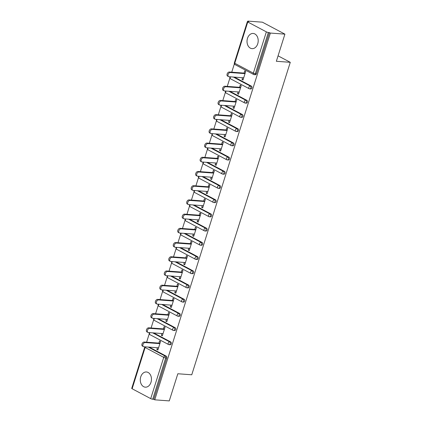 <?xml version="1.0" encoding="UTF-8"?>
<svg xmlns="http://www.w3.org/2000/svg" width="422" height="422" viewBox="0 0 422 422"><rect width="100%" height="100%" fill="white"/><g stroke="black" fill="none" stroke-linecap="round" stroke-linejoin="round"><path stroke-width="0.63" d="M247.487 38.328A7.617 5.581 -85.8 0 0 252.05 48.646A7.617 5.581 -85.8 0 0 257.736 43.767A7.617 5.581 -85.8 0 0 253.174 33.454A7.617 5.581 -85.8 0 0 247.487 38.328M140.748 376.851A7.617 5.581 -85.8 0 0 145.31 387.169A7.617 5.581 -85.8 0 0 150.997 382.29A7.617 5.581 -85.8 0 0 146.439 371.972A7.617 5.581 -85.8 0 0 140.748 376.851M247.851 21.1L248.838 21.622L247.777 21.543A1.466 0.306 17.5 0 0 247.366 21.627A1.466 0.306 17.5 0 0 247.767 21.991L266.356 31.861A1.466 0.306 17.5 0 0 268.339 32.462L270.386 33.064L284.908 34.135L262.373 22.176L247.851 21.1L247.714 21.543M234.374 63.843L231.741 72.188M229.895 78.054L227.263 86.399M225.411 92.265L222.784 100.61M220.933 106.476L218.301 114.821M216.449 120.687L213.822 129.032M211.971 134.898L209.338 143.243M207.492 149.108L204.86 157.453M203.008 163.319L200.376 171.67M198.53 177.535L195.898 185.88M194.046 191.746L191.414 200.091M189.568 205.957L186.935 214.302M185.084 220.168L182.452 228.513M180.605 234.379L177.973 242.724M176.122 248.59L173.495 256.935M171.643 262.8L169.011 271.146M167.165 277.011L164.533 285.356M162.681 291.222L160.049 299.567M158.203 305.433L155.57 313.783M153.719 319.649L151.087 327.994M149.24 333.86L146.608 342.205M284.908 34.135L276.352 61.285L290.278 62.314L278.066 55.836M290.278 62.314L191.757 374.783L177.831 373.755L169.269 400.9L154.747 399.824L153.761 399.302L166.769 358.035L165.709 357.956L152.701 399.223L153.761 399.302M152.701 399.223A1.466 0.306 -162.5 0 1 150.717 398.626L132.128 388.757A1.466 0.306 -162.5 0 1 131.722 388.393L144.735 347.121A1.466 0.306 -162.5 0 0 145.136 347.491L132.128 388.757M270.386 33.064L154.747 399.824M158.899 343.112L159.6 340.881L160.587 341.403L157.86 350.06L156.873 349.537L157.997 349.622M157.438 347.744L156.873 349.537M269.4 32.536L256.386 73.808A1.466 1.071 94.2 0 1 255.294 74.741L254.234 74.668A1.466 1.071 94.2 0 1 253.912 74.573A1.466 0.95 118 0 1 253.654 74.499A1.466 1.466 0 0 0 254.234 74.668A1.466 1.071 94.2 0 0 255.326 73.729L256.386 73.808M149.251 347.137L166.215 356.147A1.466 1.071 94.2 0 1 166.769 358.035M234.384 77.12L251.354 86.13A1.466 1.071 94.2 0 1 251.908 88.019A1.466 1.071 94.2 0 1 250.816 88.958L249.75 88.878A1.466 1.071 94.2 0 1 249.428 88.784A1.466 0.95 118 0 1 249.175 88.71A1.466 1.466 0 0 0 249.75 88.878A1.466 1.071 94.2 0 0 250.847 87.94A1.466 1.071 -85.8 0 0 250.293 86.051L251.354 86.13M229.906 91.331L246.87 100.341A1.466 1.071 94.2 0 1 247.424 102.23A1.466 1.071 94.2 0 1 246.332 103.168L245.272 103.089A1.466 1.071 94.2 0 1 244.95 102.994A1.466 0.95 118 0 1 244.691 102.921A1.466 1.466 0 0 0 245.272 103.089A1.466 1.071 94.2 0 0 246.364 102.15A1.466 1.071 -85.8 0 0 245.81 100.262L246.87 100.341M225.422 105.542L242.392 114.552A1.466 1.071 94.2 0 1 242.945 116.44A1.466 1.071 94.2 0 1 241.853 117.379L240.793 117.3A1.466 1.071 94.2 0 1 240.466 117.205A1.466 0.95 118 0 1 240.213 117.131A1.466 1.466 0 0 0 240.793 117.3A1.466 1.071 94.2 0 0 241.885 116.361A1.466 1.071 -85.8 0 0 241.331 114.473L242.392 114.552M220.943 119.753L237.908 128.763A1.466 1.071 94.2 0 1 238.467 130.651A1.466 1.071 94.2 0 1 237.37 131.59L236.309 131.511A1.466 1.071 94.2 0 1 235.988 131.416A1.466 0.95 118 0 1 235.729 131.342A1.466 1.466 0 0 0 236.309 131.511A1.466 1.071 94.2 0 0 237.401 130.572A1.466 1.071 -85.8 0 0 236.847 128.684L237.908 128.763M216.465 133.969L233.429 142.974A1.466 1.071 94.2 0 1 233.983 144.862A1.466 1.071 94.2 0 1 232.891 145.801L231.831 145.722A1.466 1.071 94.2 0 1 231.504 145.627A1.466 0.95 118 0 1 231.251 145.553A1.466 1.466 0 0 0 231.831 145.722A1.466 1.071 94.2 0 0 232.923 144.783A1.466 1.071 -85.8 0 0 232.369 142.894L233.429 142.974M211.981 148.18L228.951 157.184A1.466 1.071 94.2 0 1 229.505 159.073A1.466 1.071 94.2 0 1 228.407 160.012L227.347 159.933A1.466 1.071 94.2 0 1 227.025 159.838A1.466 0.95 118 0 1 226.767 159.769A1.466 1.466 0 0 0 227.347 159.933A1.466 1.071 94.2 0 0 228.444 158.994A1.466 1.071 -85.8 0 0 227.885 157.105L228.951 157.184M207.503 162.391L224.467 171.395A1.466 1.071 94.2 0 1 225.021 173.284A1.466 1.071 94.2 0 1 223.929 174.223L222.869 174.144A1.466 1.071 94.2 0 1 222.547 174.049A1.466 0.95 118 0 1 222.288 173.98A1.466 1.466 0 0 0 222.869 174.144A1.466 1.071 94.2 0 0 223.961 173.21A1.466 1.071 -85.8 0 0 223.407 171.316L224.467 171.395M203.019 176.602L219.989 185.606A1.466 1.071 94.2 0 1 220.542 187.495A1.466 1.071 94.2 0 1 219.445 188.434L218.385 188.354A1.466 1.071 94.2 0 1 218.063 188.259A1.466 0.95 118 0 1 217.81 188.191A1.466 1.466 0 0 0 218.385 188.354A1.466 1.071 94.2 0 0 219.482 187.421A1.466 1.071 -85.8 0 0 218.923 185.527L219.989 185.606M198.54 190.813L215.505 199.817A1.466 1.071 94.2 0 1 216.059 201.711A1.466 1.071 94.2 0 1 214.967 202.644L213.907 202.571A1.466 1.071 94.2 0 1 213.585 202.476A1.466 0.95 118 0 1 213.326 202.402A1.466 1.466 0 0 0 213.907 202.571A1.466 1.071 94.2 0 0 214.998 201.632A1.466 1.071 -85.8 0 0 214.445 199.738L215.505 199.817M194.057 205.023L211.026 214.028A1.466 1.071 94.2 0 1 211.58 215.922A1.466 1.071 94.2 0 1 210.488 216.861L209.423 216.781A1.466 1.071 94.2 0 1 209.101 216.686A1.466 0.95 118 0 1 208.848 216.613A1.466 1.466 0 0 0 209.423 216.781A1.466 1.071 94.2 0 0 210.52 215.842A1.466 1.071 -85.8 0 0 209.966 213.954L211.026 214.028M189.578 219.234L206.543 228.244A1.466 1.071 94.2 0 1 207.096 230.132A1.466 1.071 94.2 0 1 206.005 231.071L204.944 230.992A1.466 1.071 94.2 0 1 204.623 230.897A1.466 0.95 118 0 1 204.364 230.823A1.466 1.466 0 0 0 204.944 230.992A1.466 1.071 94.2 0 0 206.036 230.053A1.466 1.071 -85.8 0 0 205.482 228.165L206.543 228.244M185.094 233.445L202.064 242.455A1.466 1.071 94.2 0 1 202.618 244.343A1.466 1.071 94.2 0 1 201.526 245.282L200.466 245.203A1.466 1.071 94.2 0 1 200.139 245.108A1.466 0.95 118 0 1 199.886 245.034A1.466 1.466 0 0 0 200.466 245.203A1.466 1.071 94.2 0 0 201.558 244.264A1.466 1.071 -85.8 0 0 201.004 242.376L202.064 242.455M180.616 247.656L197.58 256.666A1.466 1.071 94.2 0 1 198.14 258.554A1.466 1.071 94.2 0 1 197.042 259.493L195.982 259.414A1.466 1.071 94.2 0 1 195.66 259.319A1.466 0.95 118 0 1 195.402 259.245A1.466 1.466 0 0 0 195.982 259.414A1.466 1.071 94.2 0 0 197.074 258.475A1.466 1.071 -85.8 0 0 196.52 256.587L197.58 256.666M176.132 261.872L193.102 270.877A1.466 1.071 94.2 0 1 193.656 272.765A1.466 1.071 94.2 0 1 192.564 273.704L191.504 273.625A1.466 1.071 94.2 0 1 191.177 273.53A1.466 0.95 118 0 1 190.923 273.456A1.466 1.466 0 0 0 191.504 273.625A1.466 1.071 94.2 0 0 192.596 272.686A1.466 1.071 -85.8 0 0 192.042 270.797L193.102 270.877M171.654 276.083L188.623 285.087A1.466 1.071 94.2 0 1 189.177 286.976A1.466 1.071 94.2 0 1 188.08 287.915L187.02 287.836A1.466 1.071 94.2 0 1 186.698 287.741A1.466 0.95 118 0 1 186.44 287.667A1.466 1.466 0 0 0 187.02 287.836A1.466 1.071 94.2 0 0 188.117 286.897A1.466 1.071 -85.8 0 0 187.558 285.008L188.623 285.087M167.175 290.294L184.14 299.298A1.466 1.071 94.2 0 1 184.694 301.187A1.466 1.071 94.2 0 1 183.602 302.126L182.541 302.046A1.466 1.071 94.2 0 1 182.22 301.952A1.466 0.95 118 0 1 181.961 301.883A1.466 1.466 0 0 0 182.541 302.046A1.466 1.071 94.2 0 0 183.633 301.108A1.466 1.071 -85.8 0 0 183.079 299.219L184.14 299.298M162.692 304.505L179.661 313.509A1.466 1.071 94.2 0 1 180.215 315.398A1.466 1.071 94.2 0 1 179.118 316.336L178.058 316.257A1.466 1.071 94.2 0 1 177.736 316.162A1.466 0.95 118 0 1 177.483 316.094A1.466 1.466 0 0 0 178.058 316.257A1.466 1.071 94.2 0 0 179.155 315.324A1.466 1.071 -85.8 0 0 178.596 313.43L179.661 313.509M158.213 318.716L175.177 327.72A1.466 1.071 94.2 0 1 175.731 329.614A1.466 1.071 94.2 0 1 174.639 330.547L173.579 330.468A1.466 1.071 94.2 0 1 173.257 330.379A1.466 0.95 118 0 1 172.999 330.305A1.466 1.466 0 0 0 173.579 330.468A1.466 1.071 94.2 0 0 174.671 329.535A1.466 1.071 -85.8 0 0 174.117 327.641L175.177 327.72M153.729 332.926L170.699 341.931A1.466 1.071 94.2 0 1 171.253 343.824A1.466 1.071 94.2 0 1 170.161 344.758L169.095 344.684A1.466 1.071 94.2 0 1 168.774 344.589A1.466 0.95 118 0 1 168.52 344.516A1.466 1.466 0 0 0 169.095 344.684A1.466 1.071 94.2 0 0 170.193 343.745A1.466 1.071 -85.8 0 0 169.639 341.857L170.699 341.931M161.921 333.533L161.352 335.326L162.338 335.849L165.071 327.192L164.084 326.67L163.377 328.902M166.4 319.322L165.835 321.116L166.822 321.638L169.549 312.982L168.563 312.459L167.861 314.691M170.878 305.111L170.314 306.899L171.3 307.427L174.028 298.771L173.046 298.248L172.34 300.48M175.362 290.9L174.798 292.689L175.784 293.216L178.511 284.56L177.525 284.038L176.823 286.269M179.841 276.69L179.276 278.478L180.263 279L182.99 270.349L182.009 269.827L181.302 272.058M184.324 262.473L183.76 264.267L184.741 264.789L187.473 256.138L186.487 255.616L185.785 257.847M188.803 248.263L188.238 250.056L189.225 250.578L191.952 241.927L190.966 241.4L190.264 243.636M193.287 234.052L192.722 235.845L193.703 236.367L196.436 227.711L195.449 227.189L194.742 229.42M197.765 219.841L197.201 221.634L198.187 222.157L200.914 213.5L199.928 212.978L199.226 215.209M202.249 205.63L201.679 207.424L202.665 207.946L205.398 199.29L204.412 198.767L203.705 200.999M206.727 191.419L206.163 193.213L207.149 193.735L209.876 185.079L208.89 184.556L208.188 186.788M211.206 177.208L210.641 179.002L211.628 179.524L214.355 170.868L213.374 170.346L212.667 172.577M215.689 162.998L215.125 164.786L216.111 165.313L218.839 156.657L217.852 156.135L217.151 158.366M220.168 148.787L219.604 150.575L220.59 151.102L223.317 142.446L222.336 141.924L221.629 144.155M224.652 134.576L224.087 136.364L225.074 136.886L227.801 128.235L226.814 127.713L226.113 129.944M229.13 120.36L228.566 122.153L229.552 122.675L232.279 114.024L231.293 113.502L230.591 115.733M233.614 106.149L233.049 107.942L234.031 108.465L236.763 99.814L235.777 99.286L235.07 101.523M238.092 91.938L237.528 93.731L238.514 94.254L241.242 85.597L240.255 85.075L239.554 87.307M242.576 77.727L242.006 79.521L242.993 80.043L245.725 71.387L244.739 70.864L244.032 73.096M161.352 335.326L162.481 335.406M165.835 321.116L166.959 321.195M170.314 306.899L171.438 306.984M174.798 292.689L175.921 292.773M179.276 278.478L180.4 278.562M183.76 264.267L184.883 264.351M188.238 250.056L189.362 250.14M192.722 235.845L193.846 235.93M197.201 221.634L198.324 221.719M201.679 207.424L202.808 207.508M206.163 193.213L207.286 193.292M210.641 179.002L211.765 179.081M215.125 164.786L216.249 164.87M219.604 150.575L220.727 150.659M224.087 136.364L225.211 136.448M228.566 122.153L229.689 122.238M233.049 107.942L234.173 108.027M237.528 93.731L238.652 93.816M242.006 79.521L243.135 79.605M143.448 346.626L142.462 346.103A2.247 1.456 -62 0 1 142.098 343.719A2.247 1.456 -62 0 1 144.176 342.026L145.163 342.548A2.247 1.456 118 0 0 143.079 344.241A2.247 1.456 118 0 0 143.448 346.626A2.247 1.456 118 0 0 143.839 346.736L158.561 347.828M145.163 342.548L159.885 343.635M144.176 342.026L160.022 343.197M147.927 332.415L146.94 331.892A2.247 1.456 -62 0 1 146.576 329.508A2.247 1.456 -62 0 1 148.655 327.815L149.641 328.337A2.247 1.456 118 0 0 147.563 330.03A2.247 1.456 118 0 0 147.927 332.415A2.247 1.456 118 0 0 148.322 332.525L163.045 333.617M149.641 328.337L164.364 329.424M148.655 327.815L164.501 328.986M152.411 318.204L151.424 317.682A2.247 1.456 -62 0 1 151.055 315.292A2.247 1.456 -62 0 1 153.139 313.599L154.125 314.126A2.247 1.456 118 0 0 152.041 315.82A2.247 1.456 118 0 0 152.411 318.204A2.247 1.456 118 0 0 152.801 318.315L167.523 319.407M154.125 314.126L168.847 315.213M153.139 313.599L168.985 314.775M156.889 303.993L155.903 303.471A2.247 1.456 -62 0 1 155.539 301.081A2.247 1.456 -62 0 1 157.617 299.388L158.603 299.91A2.247 1.456 118 0 0 156.525 301.609A2.247 1.456 118 0 0 156.889 303.993A2.247 1.456 118 0 0 157.285 304.104L172.007 305.196M158.603 299.91L173.326 301.002M157.617 299.388L173.463 300.564M161.373 289.782L160.386 289.26A2.247 1.456 -62 0 1 160.017 286.87A2.247 1.456 -62 0 1 162.101 285.177L163.082 285.699A2.247 1.456 118 0 0 161.004 287.393A2.247 1.456 118 0 0 161.373 289.782A2.247 1.456 118 0 0 161.763 289.893L176.486 290.98M163.082 285.699L177.804 286.791M162.101 285.177L177.947 286.353M165.851 275.571L164.865 275.044A2.247 1.456 -62 0 1 164.501 272.659A2.247 1.456 -62 0 1 166.579 270.966L167.566 271.488A2.247 1.456 118 0 0 165.487 273.182A2.247 1.456 118 0 0 165.851 275.571A2.247 1.456 118 0 0 166.242 275.682L180.964 276.769M167.566 271.488L182.288 272.58M166.579 270.966L182.425 272.143M170.33 261.36L169.349 260.833A2.247 1.456 -62 0 1 168.979 258.449A2.247 1.456 -62 0 1 171.063 256.755L172.044 257.278A2.247 1.456 118 0 0 169.966 258.971A2.247 1.456 118 0 0 170.33 261.36A2.247 1.456 118 0 0 170.725 261.471L185.448 262.558M172.044 257.278L186.767 258.37M171.063 256.755L186.909 257.926M174.813 247.144L173.827 246.622A2.247 1.456 -62 0 1 173.463 244.238A2.247 1.456 -62 0 1 175.541 242.544L176.528 243.067A2.247 1.456 118 0 0 174.444 244.76A2.247 1.456 118 0 0 174.813 247.144A2.247 1.456 118 0 0 175.204 247.255L189.926 248.347M176.528 243.067L191.25 244.159M175.541 242.544L191.388 243.716M179.292 232.933L178.311 232.411A2.247 1.456 -62 0 1 177.942 230.027A2.247 1.456 -62 0 1 180.02 228.334L181.006 228.856A2.247 1.456 118 0 0 178.928 230.549A2.247 1.456 118 0 0 179.292 232.933A2.247 1.456 118 0 0 179.688 233.044L194.41 234.136M181.006 228.856L195.729 229.948M180.02 228.334L195.871 229.505M183.776 218.723L182.789 218.2A2.247 1.456 -62 0 1 182.425 215.816A2.247 1.456 -62 0 1 184.504 214.123L185.49 214.645A2.247 1.456 118 0 0 183.406 216.338A2.247 1.456 118 0 0 183.776 218.723A2.247 1.456 118 0 0 184.166 218.833L198.889 219.925M185.49 214.645L200.213 215.737M184.504 214.123L200.35 215.294M188.254 204.512L187.268 203.99A2.247 1.456 -62 0 1 186.904 201.605A2.247 1.456 -62 0 1 188.982 199.912L189.969 200.434A2.247 1.456 118 0 0 187.89 202.127A2.247 1.456 118 0 0 188.254 204.512A2.247 1.456 118 0 0 188.65 204.623L203.372 205.714M189.969 200.434L204.691 201.521M188.982 199.912L204.828 201.083M192.738 190.301L191.752 189.779A2.247 1.456 -62 0 1 191.382 187.394A2.247 1.456 -62 0 1 193.466 185.701L194.452 186.223A2.247 1.456 118 0 0 192.369 187.917A2.247 1.456 118 0 0 192.738 190.301A2.247 1.456 118 0 0 193.128 190.412L207.851 191.504M194.452 186.223L209.175 187.31M193.466 185.701L209.312 186.872M197.216 176.09L196.23 175.568A2.247 1.456 -62 0 1 195.866 173.178A2.247 1.456 -62 0 1 197.944 171.485L198.931 172.012A2.247 1.456 118 0 0 196.852 173.706A2.247 1.456 118 0 0 197.216 176.09A2.247 1.456 118 0 0 197.612 176.201L212.335 177.293M198.931 172.012L213.653 173.099M197.944 171.485L213.79 172.661M201.7 161.879L200.714 161.357A2.247 1.456 -62 0 1 200.344 158.967A2.247 1.456 -62 0 1 202.428 157.274L203.409 157.796A2.247 1.456 118 0 0 201.331 159.495A2.247 1.456 118 0 0 201.7 161.879A2.247 1.456 118 0 0 202.091 161.99L216.813 163.082M203.409 157.796L218.137 158.888M202.428 157.274L218.274 158.45M206.179 147.668L205.192 147.146A2.247 1.456 -62 0 1 204.828 144.757A2.247 1.456 -62 0 1 206.907 143.063L207.893 143.585A2.247 1.456 118 0 0 205.815 145.279A2.247 1.456 118 0 0 206.179 147.668A2.247 1.456 118 0 0 206.569 147.779L221.292 148.866M207.893 143.585L222.616 144.677M206.907 143.063L222.753 144.24M210.657 133.457L209.676 132.93A2.247 1.456 -62 0 1 209.307 130.546A2.247 1.456 -62 0 1 211.39 128.852L212.371 129.375A2.247 1.456 118 0 0 210.293 131.068A2.247 1.456 118 0 0 210.657 133.457A2.247 1.456 118 0 0 211.053 133.568L225.775 134.655M212.371 129.375L227.094 130.467M211.39 128.852L227.236 130.029M215.141 119.247L214.154 118.719A2.247 1.456 -62 0 1 213.79 116.335A2.247 1.456 -62 0 1 215.869 114.642L216.855 115.164A2.247 1.456 118 0 0 214.777 116.857A2.247 1.456 118 0 0 215.141 119.247A2.247 1.456 118 0 0 215.531 119.357L230.254 120.444M216.855 115.164L231.578 116.256M215.869 114.642L231.715 115.813M219.619 105.031L218.638 104.508A2.247 1.456 -62 0 1 218.269 102.124A2.247 1.456 -62 0 1 220.347 100.431L221.334 100.953A2.247 1.456 118 0 0 219.255 102.646A2.247 1.456 118 0 0 219.619 105.031A2.247 1.456 118 0 0 220.015 105.141L234.737 106.233M221.334 100.953L236.056 102.045M220.347 100.431L236.199 101.602M224.103 90.82L223.117 90.297A2.247 1.456 -62 0 1 222.753 87.913A2.247 1.456 -62 0 1 224.831 86.22L225.817 86.742A2.247 1.456 118 0 0 223.734 88.435A2.247 1.456 118 0 0 224.103 90.82A2.247 1.456 118 0 0 224.493 90.93L239.216 92.022M225.817 86.742L240.54 87.834M224.831 86.22L240.677 87.391M228.582 76.609L227.595 76.087A2.247 1.456 -62 0 1 227.231 73.702A2.247 1.456 -62 0 1 229.31 72.009L230.296 72.531A2.247 1.456 118 0 0 228.218 74.225A2.247 1.456 118 0 0 228.582 76.609A2.247 1.456 118 0 0 228.977 76.72L243.7 77.812M230.296 72.531L245.018 73.618M229.31 72.009L245.156 73.18M150.717 398.626L163.731 357.36L145.136 347.491A1.466 0.95 -62 0 1 145.458 346.858M148.191 347.058L165.155 356.068A1.466 1.071 -85.8 0 1 165.709 357.956A1.466 0.306 -162.5 0 1 163.731 357.36A1.466 0.95 -62 0 1 165.155 356.068L166.215 356.147M247.767 21.991L234.753 63.263L253.348 73.133L266.356 31.861M268.339 32.462L255.326 73.729A1.466 0.306 17.5 0 1 253.348 73.133A1.466 0.95 118 0 0 253.654 74.499L235.065 64.629A1.466 0.95 118 0 1 234.753 63.263A1.466 0.306 17.5 0 1 234.352 62.894L247.366 21.627M149.937 332.647A1.466 0.95 -62 0 0 149.62 333.28A1.466 0.95 118 0 0 149.926 334.646L168.52 344.516A1.466 0.95 118 0 1 168.209 343.149A1.466 0.95 -62 0 1 169.639 341.857L152.669 332.847M157.153 318.636L174.117 327.641A1.466 0.95 -62 0 0 172.693 328.938A1.466 0.95 118 0 0 172.999 330.305L154.41 320.435A1.466 0.95 118 0 1 154.099 319.069A1.466 0.95 -62 0 1 154.42 318.436M161.631 304.426L178.596 313.43A1.466 0.95 -62 0 0 177.171 314.722A1.466 0.95 118 0 0 177.483 316.094L158.888 306.224A1.466 0.95 118 0 1 158.582 304.853A1.466 0.95 -62 0 1 158.899 304.225M166.11 290.215L183.079 299.219A1.466 0.95 -62 0 0 181.655 300.511A1.466 0.95 118 0 0 181.961 301.883L163.367 292.013A1.466 0.95 118 0 1 163.061 290.642A1.466 0.95 -62 0 1 163.377 290.009M170.593 276.004L187.558 285.008A1.466 0.95 -62 0 0 186.134 286.301A1.466 0.95 118 0 0 186.44 287.667L167.85 277.803A1.466 0.95 118 0 1 167.545 276.431A1.466 0.95 -62 0 1 167.861 275.798M175.072 261.793L192.042 270.797A1.466 0.95 -62 0 0 190.617 272.09A1.466 0.95 118 0 0 190.923 273.456L172.329 263.586A1.466 0.95 118 0 1 172.023 262.22A1.466 0.95 -62 0 1 172.34 261.587M179.556 247.582L196.52 256.587A1.466 0.95 -62 0 0 195.096 257.879A1.466 0.95 118 0 0 195.402 259.245L176.813 249.376A1.466 0.95 118 0 1 176.501 248.009A1.466 0.95 -62 0 1 176.823 247.376M184.034 233.366L201.004 242.376A1.466 0.95 -62 0 0 199.574 243.668A1.466 0.95 118 0 0 199.886 245.034L181.291 235.165A1.466 0.95 118 0 1 180.985 233.799A1.466 0.95 -62 0 1 181.302 233.166M188.518 219.155L205.482 228.165A1.466 0.95 -62 0 0 204.058 229.457A1.466 0.95 118 0 0 204.364 230.823L185.775 220.954A1.466 0.95 118 0 1 185.464 219.588A1.466 0.95 -62 0 1 185.785 218.955M192.996 204.944L209.966 213.954A1.466 0.95 -62 0 0 208.537 215.246A1.466 0.95 118 0 0 208.848 216.613L190.253 206.743A1.466 0.95 118 0 1 189.947 205.377A1.466 0.95 -62 0 1 190.264 204.744M197.48 190.733L214.445 199.738A1.466 0.95 -62 0 0 213.02 201.036A1.466 0.95 118 0 0 213.326 202.402L194.737 192.532A1.466 0.95 118 0 1 194.426 191.166A1.466 0.95 -62 0 1 194.748 190.533M201.959 176.523L218.923 185.527A1.466 0.95 -62 0 0 217.499 186.819A1.466 0.95 118 0 0 217.81 188.191L199.216 178.321A1.466 0.95 118 0 1 198.91 176.955A1.466 0.95 -62 0 1 199.226 176.322M206.437 162.312L223.407 171.316A1.466 0.95 -62 0 0 221.983 172.609A1.466 0.95 118 0 0 222.288 173.98L203.694 164.111A1.466 0.95 118 0 1 203.388 162.739A1.466 0.95 -62 0 1 203.705 162.111M210.921 148.101L227.885 157.105A1.466 0.95 -62 0 0 226.461 158.398A1.466 0.95 118 0 0 226.767 159.769L208.178 149.9A1.466 0.95 118 0 1 207.872 148.528A1.466 0.95 -62 0 1 208.188 147.895M215.399 133.89L232.369 142.894A1.466 0.95 -62 0 0 230.945 144.187A1.466 0.95 118 0 0 231.251 145.553L212.656 135.689A1.466 0.95 118 0 1 212.35 134.317A1.466 0.95 -62 0 1 212.667 133.684M219.883 119.679L236.847 128.684A1.466 0.95 -62 0 0 235.423 129.976A1.466 0.95 118 0 0 235.729 131.342L217.14 121.473A1.466 0.95 118 0 1 216.829 120.106A1.466 0.95 -62 0 1 217.151 119.473M224.362 105.468L241.331 114.473A1.466 0.95 -62 0 0 239.902 115.765A1.466 0.95 118 0 0 240.213 117.131L221.619 107.262A1.466 0.95 118 0 1 221.313 105.896A1.466 0.95 -62 0 1 221.629 105.263M228.845 91.252L245.81 100.262A1.466 0.95 -62 0 0 244.385 101.554A1.466 0.95 118 0 0 244.691 102.921L226.102 93.051A1.466 0.95 118 0 1 225.791 91.685A1.466 0.95 -62 0 1 226.113 91.052M233.324 77.041L250.293 86.051A1.466 0.95 -62 0 0 248.864 87.343A1.466 0.95 118 0 0 249.175 88.71L230.581 78.84A1.466 0.95 118 0 1 230.275 77.474A1.466 0.95 -62 0 1 230.591 76.841M144.873 346.815A1.466 1.466 0 0 0 144.735 347.121M149.356 332.605A1.466 1.466 0 0 0 149.926 334.646M153.835 318.394A1.466 1.466 0 0 0 154.41 320.435M158.319 304.178A1.466 1.466 0 0 0 158.888 306.224M162.797 289.967A1.466 1.466 0 0 0 163.367 292.013M167.276 275.756A1.466 1.466 0 0 0 167.85 277.803M171.759 261.545A1.466 1.466 0 0 0 172.329 263.586M176.238 247.334A1.466 1.466 0 0 0 176.813 249.376M180.721 233.123A1.466 1.466 0 0 0 181.291 235.165M185.2 218.912A1.466 1.466 0 0 0 185.775 220.954M189.684 204.702A1.466 1.466 0 0 0 190.253 206.743M194.162 190.491A1.466 1.466 0 0 0 194.737 192.532M198.646 176.275A1.466 1.466 0 0 0 199.216 178.321M203.124 162.064A1.466 1.466 0 0 0 203.694 164.111M207.603 147.853A1.466 1.466 0 0 0 208.178 149.9M212.087 133.642A1.466 1.466 0 0 0 212.656 135.689M216.565 119.431A1.466 1.466 0 0 0 217.14 121.473M221.049 105.22A1.466 1.466 0 0 0 221.619 107.262M225.527 91.01A1.466 1.466 0 0 0 226.102 93.051M230.011 76.799A1.466 1.466 0 0 0 230.581 78.84M234.352 62.894A1.466 1.466 0 0 0 235.065 64.629"/></g></svg>
